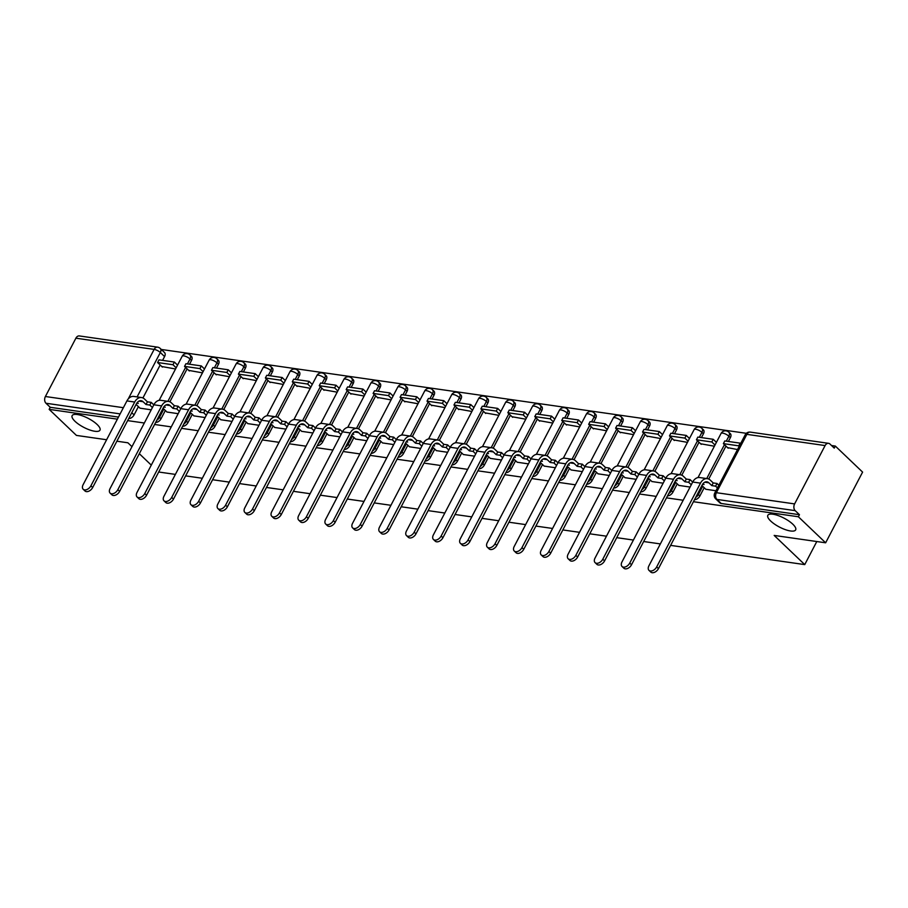 <?xml version="1.0" encoding="UTF-8"?>
<svg xmlns="http://www.w3.org/2000/svg" width="908" height="908" viewBox="0 0 908 908"><rect width="100%" height="100%" fill="white"/><g stroke="black" fill="none" stroke-linecap="round" stroke-linejoin="round"><path stroke-width="1.36" d="M770.688 521.022A15.708 5.005 27.6 0 1 767.816 515.335A15.708 5.005 27.6 0 1 778.213 515.596A15.708 5.005 27.6 0 1 792.798 524.188A15.708 5.005 27.6 0 1 795.658 529.886A15.708 5.005 27.6 0 1 785.272 529.614A15.708 5.005 27.6 0 1 770.688 521.022M75.012 421.312A15.708 5.005 27.6 0 1 72.152 415.614A15.708 5.005 27.6 0 1 82.537 415.887A15.708 5.005 27.6 0 1 97.122 424.479A15.708 5.005 27.6 0 1 99.982 430.165A15.708 5.005 27.6 0 1 89.597 429.904A15.708 5.005 27.6 0 1 75.012 421.312M693.44 501.715L798.37 516.765L825.644 542.802L862.6 472.103L835.326 446.066L831.524 445.522M746.342 433.309L161.295 349.455M106.622 439.744L76.431 435.409L49.157 409.372L117.382 419.156M127.642 420.62L144.327 423.014M154.587 424.479L171.272 426.874M181.532 428.349L198.216 430.733M208.477 432.208L225.161 434.603M235.41 436.067L252.095 438.462M262.355 439.926L279.04 442.321M289.3 443.796L305.985 446.18M316.245 447.655L332.93 450.05M343.19 451.514L359.874 453.909M370.124 455.373L386.808 457.768M397.068 459.244L413.753 461.627M424.013 463.103L440.698 465.498M450.958 466.962L467.643 469.357M477.892 470.821L494.588 473.216M504.837 474.691L521.521 477.075M531.782 478.55L548.466 480.945M558.726 482.409L575.411 484.804M585.671 486.268L602.356 488.663M612.605 490.138L629.301 492.522M639.55 493.997L656.234 496.392M666.495 497.856L683.179 500.251M131.966 446.668L127.892 442.786L116.882 441.209M139.321 453.694L151.284 465.123M825.644 542.802L774.172 535.425L804.738 564.606L670.615 545.379M660.354 543.915L643.67 541.52M633.409 540.056L616.725 537.661M606.465 536.185L589.78 533.802M579.531 532.326L562.846 529.932M552.586 528.467L535.902 526.072M525.641 524.608L508.957 522.214M498.696 520.738L482.012 518.355M471.751 516.879L455.067 514.484M444.818 513.02L428.133 510.625M417.873 509.161L401.188 506.766M390.928 505.291L374.244 502.907M363.983 501.432L347.299 499.037M337.05 497.573L320.354 495.178M310.105 493.714L293.42 491.319M283.16 489.843L266.475 487.46M256.215 485.984L239.53 483.589M229.27 482.125L212.586 479.73M202.336 478.266L185.641 475.871M175.392 474.396L158.707 472.012M835.326 446.066L834.248 448.121L830.003 444.069A4.903 3.45 98.2 0 0 828.539 443.331A4.903 3.45 98.2 0 0 825.1 445.567L794.614 503.906A4.903 3.45 98.2 0 0 795.192 510.648L716.957 499.434A4.903 3.121 133.7 0 1 715.72 498.855L719.976 502.919A4.903 3.121 133.7 0 0 721.213 503.486L716.957 499.434A4.903 3.45 98.2 0 1 716.378 492.692L794.614 503.906M798.37 516.765L799.449 514.7L795.192 510.648M164.575 356.572L160.33 352.508A4.903 3.121 133.7 0 0 160.262 348.468L164.507 352.52A4.903 3.121 133.7 0 1 164.575 356.572L162.589 360.363M160.171 364.993L142.931 397.954M138.402 406.625L134.078 414.899L131.785 412.709M49.157 409.372L50.235 407.306L45.99 403.254A4.903 3.45 -81.8 0 1 45.4 396.512L75.897 338.185A4.903 3.45 -81.8 0 1 79.337 335.937L157.572 347.151A4.903 3.45 -81.8 0 0 154.133 349.398L75.897 338.185M188.728 370.396L202.473 372.859M166.958 412.028L178.172 413.685M215.661 374.255L229.418 376.718M193.903 415.887L205.106 417.544M242.606 378.114L256.351 380.577M220.837 419.746L232.051 421.403M269.551 381.973L283.296 384.436M247.782 423.616L258.996 425.273M296.496 385.843L310.241 388.306M274.727 427.475L285.941 429.132M323.441 389.702L337.186 392.165M301.672 431.334L312.885 432.991M350.375 393.561L364.131 396.024M328.617 435.193L339.819 436.85M377.319 397.42L391.064 399.883M355.55 439.063L366.764 440.721M404.264 401.291L418.009 403.754M382.495 442.922L393.709 444.579M431.209 405.15L444.954 407.613M409.44 446.781L420.654 448.439M458.154 409.009L471.899 411.472M436.385 450.64L447.599 452.298M485.088 412.868L498.844 415.331M463.33 454.511L474.532 456.168M512.033 416.738L525.777 419.201M490.263 458.37L501.477 460.027M538.977 420.597L552.722 423.06M517.208 462.229L528.422 463.886M565.922 424.456L579.667 426.919M544.153 466.088L555.367 467.745M592.856 428.315L606.612 430.778M571.098 469.958L582.312 471.615M619.801 432.185L633.557 434.648M598.043 473.817L609.245 475.474M646.746 436.044L660.491 438.507M624.976 477.676L636.19 479.333M673.691 439.903L687.435 442.366M651.921 481.535L663.135 483.192M700.635 443.762L714.38 446.225M678.866 485.405L690.08 487.063M727.569 447.633L737.5 449.539M705.811 489.264L715.947 490.763M730.373 437.667L728.863 436.226A4.903 3.121 133.7 0 0 728.795 432.185L730.304 433.615A4.903 3.121 -46.3 0 1 730.373 437.667L728.386 441.47M725.969 446.089L708.728 479.061M704.199 487.732L699.875 495.995L698.365 494.554A4.903 3.121 133.7 0 1 695.687 497.414M703.428 433.808L701.918 432.367A4.903 3.121 133.7 0 0 701.85 428.315L703.36 429.756A4.903 3.121 -46.3 0 1 703.428 433.808L701.441 437.599M699.024 442.23L681.783 475.202M677.255 483.862L672.93 492.136L671.421 490.695A4.903 3.121 133.7 0 1 668.742 493.555M676.483 429.938L674.973 428.508A4.903 3.121 133.7 0 0 674.916 424.456L676.415 425.897A4.903 3.121 -46.3 0 1 676.483 429.938L674.496 433.74M672.079 438.371L654.85 471.331M650.31 480.003L645.985 488.277L644.487 486.836A4.903 3.121 133.7 0 1 641.797 489.696M649.538 426.079L648.028 424.638A4.903 3.121 133.7 0 0 647.971 420.597L649.481 422.038A4.903 3.121 -46.3 0 1 649.538 426.079L647.552 429.881M645.134 434.501L627.905 467.472M623.365 476.144L619.052 484.407L617.542 482.977A4.903 3.121 133.7 0 1 614.864 485.837M622.604 422.22L621.095 420.779A4.903 3.121 133.7 0 0 621.027 416.738L622.536 418.168A4.903 3.121 -46.3 0 1 622.604 422.22L620.607 426.022M618.189 430.642L600.96 463.613M596.431 472.285L592.107 480.548L590.597 479.106A4.903 3.121 133.7 0 1 587.919 481.966M595.659 418.361L594.15 416.92A4.903 3.121 133.7 0 0 594.082 412.868L595.591 414.309A4.903 3.121 -46.3 0 1 595.659 418.361L593.673 422.152M591.256 426.783L574.015 459.754M569.486 468.414L565.162 476.689L563.652 475.247A4.903 3.121 133.7 0 1 560.974 478.107M568.714 414.491L567.205 413.061A4.903 3.121 133.7 0 0 567.137 409.009L568.646 410.45A4.903 3.121 -46.3 0 1 568.714 414.491L566.728 418.293M564.311 422.924L547.07 455.884M542.541 464.555L538.217 472.83L536.707 471.388A4.903 3.121 133.7 0 1 534.029 474.248M541.77 410.632L540.26 409.19A4.903 3.121 133.7 0 0 540.203 405.15L541.701 406.591A4.903 3.121 -46.3 0 1 541.77 410.632L539.783 414.434M537.366 419.053L520.136 452.025M515.596 460.696L511.272 468.959L509.774 467.529A4.903 3.121 133.7 0 1 507.084 470.389M514.825 406.773L513.326 405.331A4.903 3.121 133.7 0 0 513.258 401.291L514.768 402.721A4.903 3.121 -46.3 0 1 514.825 406.773L512.838 410.575M510.421 415.194L493.192 448.166M488.663 456.837L484.339 465.1L482.829 463.659A4.903 3.121 133.7 0 1 480.15 466.519M487.891 402.914L486.382 401.472A4.903 3.121 133.7 0 0 486.313 397.42L487.823 398.862A4.903 3.121 -46.3 0 1 487.891 402.914L485.905 406.705M483.476 411.335L466.247 444.307M461.718 452.967L457.394 461.241L455.884 459.8A4.903 3.121 133.7 0 1 453.206 462.66M460.946 399.043L459.437 397.613A4.903 3.121 133.7 0 0 459.369 393.561L460.878 395.003A4.903 3.121 -46.3 0 1 460.946 399.043L458.96 402.846M456.542 407.476L439.302 440.437M434.773 449.108L430.449 457.382L428.939 455.941A4.903 3.121 133.7 0 1 426.261 458.801M434.001 395.184L432.492 393.743A4.903 3.121 133.7 0 0 432.424 389.702L433.933 391.144A4.903 3.121 -46.3 0 1 434.001 395.184L432.015 398.987M429.598 403.606L412.357 436.578M407.828 445.249L403.504 453.512L401.994 452.082A4.903 3.121 133.7 0 1 399.316 454.942M407.056 391.325L405.547 389.884A4.903 3.121 133.7 0 0 405.49 385.843L406.988 387.273A4.903 3.121 -46.3 0 1 407.056 391.325L405.07 395.128M402.653 399.747L385.423 432.719M380.883 441.39L376.559 449.653L375.061 448.212A4.903 3.121 133.7 0 1 372.382 451.072M380.111 387.466L378.613 386.025A4.903 3.121 133.7 0 0 378.545 381.973L380.055 383.414A4.903 3.121 -46.3 0 1 380.111 387.466L378.125 391.257M375.708 395.888L358.478 428.848M353.95 437.52L349.625 445.794L348.116 444.353A4.903 3.121 133.7 0 1 345.437 447.213M353.178 383.596L351.668 382.166A4.903 3.121 133.7 0 0 351.6 378.114L353.11 379.555A4.903 3.121 -46.3 0 1 353.178 383.596L351.192 387.398M348.774 392.029L331.534 424.989M327.005 433.661L322.68 441.935L321.171 440.494A4.903 3.121 133.7 0 1 318.492 443.354M326.233 379.737L324.724 378.296A4.903 3.121 133.7 0 0 324.655 374.255L326.165 375.696A4.903 3.121 -46.3 0 1 326.233 379.737L324.247 383.539M321.829 388.159L304.589 421.13M300.06 429.802L295.736 438.065L294.226 436.635A4.903 3.121 133.7 0 1 291.547 439.495M299.288 375.878L297.779 374.436A4.903 3.121 133.7 0 0 297.711 370.396L299.22 371.826A4.903 3.121 -46.3 0 1 299.288 375.878L297.302 379.68M294.884 384.3L277.644 417.271M273.115 425.943L268.791 434.206L267.281 432.764A4.903 3.121 133.7 0 1 264.603 435.624M272.343 372.019L270.834 370.577A4.903 3.121 133.7 0 0 270.777 366.526L272.286 367.967A4.903 3.121 -46.3 0 1 272.343 372.019L270.357 375.81M267.939 380.441L250.71 413.401M246.17 422.072L241.846 430.347L240.348 428.905A4.903 3.121 133.7 0 1 237.669 431.765M245.398 368.149L243.9 366.719A4.903 3.121 133.7 0 0 243.832 362.667L245.342 364.108A4.903 3.121 -46.3 0 1 245.398 368.149L243.412 371.951M240.995 376.582L223.765 409.542M219.237 418.213L214.912 426.488L213.403 425.046A4.903 3.121 133.7 0 1 210.724 427.906M218.465 364.29L216.955 362.848A4.903 3.121 133.7 0 0 216.887 358.808L218.397 360.249A4.903 3.121 -46.3 0 1 218.465 364.29L216.479 368.092M214.061 372.711L196.82 405.683M192.292 414.354L187.967 422.617L186.458 421.187A4.903 3.121 133.7 0 1 183.779 424.047M191.52 360.431L190.01 358.989A4.903 3.121 133.7 0 0 189.942 354.949L191.452 356.379A4.903 3.121 -46.3 0 1 191.52 360.431L189.534 364.233M187.116 368.852L169.875 401.824M165.347 410.495L161.022 418.758L159.513 417.317A4.903 3.121 133.7 0 1 156.834 420.177M816.791 541.531L804.738 564.606M161.783 366.526L175.528 368.989M140.014 408.169L151.227 409.826M694.518 499.65A4.903 3.121 -46.3 0 0 699.875 495.995M667.573 495.791A4.903 3.121 -46.3 0 0 672.93 492.136M640.639 491.92A4.903 3.121 -46.3 0 0 645.985 488.277M613.695 488.061A4.903 3.121 -46.3 0 0 619.052 484.407M586.75 484.202A4.903 3.121 -46.3 0 0 592.107 480.548M559.805 480.343A4.903 3.121 -46.3 0 0 565.162 476.689M532.86 476.473A4.903 3.121 -46.3 0 0 538.217 472.83M505.926 472.614A4.903 3.121 -46.3 0 0 511.272 468.959M478.981 468.755A4.903 3.121 -46.3 0 0 484.339 465.1M452.036 464.896A4.903 3.121 -46.3 0 0 457.394 461.241M425.092 461.026A4.903 3.121 -46.3 0 0 430.449 457.382M398.158 457.167A4.903 3.121 -46.3 0 0 403.504 453.512M371.213 453.308A4.903 3.121 -46.3 0 0 376.559 449.653M344.268 449.449A4.903 3.121 -46.3 0 0 349.625 445.794M317.323 445.578A4.903 3.121 -46.3 0 0 322.68 441.935M290.378 441.719A4.903 3.121 -46.3 0 0 295.736 438.065M263.445 437.86A4.903 3.121 -46.3 0 0 268.791 434.206M236.5 434.001A4.903 3.121 -46.3 0 0 241.846 430.347M209.555 430.131A4.903 3.121 -46.3 0 0 214.912 426.488M182.61 426.272A4.903 3.121 -46.3 0 0 187.967 422.617M155.665 422.413A4.903 3.121 -46.3 0 0 161.022 418.758M799.449 514.7L721.213 503.486M128.732 418.554A4.903 3.121 -46.3 0 0 134.078 414.899M50.235 407.306L118.46 417.09M92.673 487.528A5.516 3.507 133.7 0 1 84.966 490.956L83.184 489.253A5.516 3.507 -46.3 0 0 90.891 485.825L134.69 402.04A9.818 6.901 -81.8 0 1 141.569 397.556A9.818 6.901 -81.8 0 1 144.486 399.021L147.425 401.835L146.029 404.514L143.078 401.699A6.628 4.665 98.2 0 0 141.115 400.712A6.628 4.665 98.2 0 0 136.472 403.731L92.673 487.528L90.891 485.825M141.569 397.556L133.794 396.433A9.818 6.901 -81.8 0 0 126.916 400.916L83.116 484.702A5.516 3.507 -46.3 0 0 83.184 489.253M152.419 407.533L149.831 405.059L151.227 402.38L147.425 401.835M149.831 405.059L146.029 404.514M136.779 403.197L138.254 403.402L137.29 402.482M140.07 408.225L136.109 404.435M174.37 362.054L158.991 359.852L157.595 362.53L172.963 364.732L174.37 362.054L177.559 365.107M176.163 367.785L172.963 364.732M162.384 367.104L157.595 362.53M151.227 402.38L153.827 404.854M119.618 491.387A5.516 3.507 133.7 0 1 111.911 494.826L110.129 493.123A5.516 3.507 -46.3 0 0 117.836 489.684L161.635 405.899A9.818 6.901 -81.8 0 1 168.502 401.415A9.818 6.901 -81.8 0 1 171.43 402.891L174.37 405.694L172.974 408.384L170.023 405.57A6.628 4.665 98.2 0 0 168.059 404.571A6.628 4.665 98.2 0 0 163.417 407.601L119.618 491.387L117.836 489.684M168.502 401.415L160.739 400.303A9.818 6.901 -81.8 0 0 153.861 404.786L110.061 488.572A5.516 3.507 -46.3 0 0 110.129 493.123M179.364 411.403L176.765 408.929L178.172 406.239L174.37 405.694M176.765 408.929L172.974 408.384M163.724 407.056L165.199 407.261L164.234 406.341M167.015 412.084L163.054 408.294M201.304 365.913L185.936 363.711L184.54 366.389L199.908 368.591L201.304 365.913L204.504 368.966M203.108 371.644L199.908 368.591M189.329 370.975L184.54 366.389M178.172 406.239L180.76 408.725M146.551 495.246A5.516 3.507 133.7 0 1 138.856 498.685L137.074 496.982A5.516 3.507 -46.3 0 0 144.769 493.543L188.58 409.758A9.818 6.901 -81.8 0 1 195.447 405.274A9.818 6.901 -81.8 0 1 198.364 406.75L201.315 409.565L199.919 412.243L196.968 409.429A6.628 4.665 98.2 0 0 194.993 408.43A6.628 4.665 98.2 0 0 190.362 411.46L146.551 495.246L144.769 493.543M195.447 405.274L187.684 404.162A9.818 6.901 -81.8 0 0 180.806 408.645L137.006 492.431A5.516 3.507 -46.3 0 0 137.074 496.982M206.309 415.262L203.71 412.788L205.117 410.11L201.315 409.565M203.71 412.788L199.919 412.243M190.669 410.915L192.144 411.131L191.179 410.212M193.96 415.943L189.988 412.153M228.249 369.783L212.881 367.581L211.485 370.26L226.852 372.462L228.249 369.783L231.449 372.825M230.042 375.515L226.852 372.462M216.274 374.834L211.485 370.26M205.117 410.11L207.705 412.584M173.496 499.105A5.516 3.507 133.7 0 1 165.801 502.544L164.019 500.841A5.516 3.507 -46.3 0 0 171.714 497.402L215.514 413.617A9.818 6.901 -81.8 0 1 222.392 409.133A9.818 6.901 -81.8 0 1 225.309 410.609L228.26 413.424L226.852 416.102L223.913 413.288A6.628 4.665 98.2 0 0 221.938 412.3A6.628 4.665 98.2 0 0 217.296 415.319L173.496 499.105L171.714 497.402M222.392 409.133L214.617 408.021A9.818 6.901 -81.8 0 0 207.75 412.504L163.939 496.29A5.516 3.507 -46.3 0 0 164.019 500.841M233.254 419.121L230.655 416.647L232.062 413.969L228.26 413.424M230.655 416.647L226.852 416.102M217.614 414.774L219.089 414.99L218.124 414.071M220.905 419.814L216.933 416.023M255.193 373.642L239.826 371.44L238.418 374.119L253.797 376.321L255.193 373.642L258.394 376.695M256.987 379.374L253.797 376.321M243.219 378.693L238.418 374.119M232.062 413.969L234.65 416.443M200.441 502.975A5.516 3.507 133.7 0 1 192.746 506.403L190.964 504.7A5.516 3.507 -46.3 0 0 198.659 501.273L242.459 417.487A9.818 6.901 -81.8 0 1 249.337 413.004A9.818 6.901 -81.8 0 1 252.254 414.468L255.205 417.283L253.797 419.961L250.858 417.147A6.628 4.665 98.2 0 0 248.883 416.159A6.628 4.665 98.2 0 0 244.241 419.178L200.441 502.975L198.659 501.273M249.337 413.004L241.562 411.88A9.818 6.901 -81.8 0 0 234.684 416.363L190.884 500.149A5.516 3.507 -46.3 0 0 190.964 504.7M260.187 422.98L257.6 420.506L258.996 417.828L255.205 417.283M257.6 420.506L253.797 419.961M244.558 418.645L246.023 418.849L245.069 417.93M247.85 423.673L243.877 419.882M282.138 377.501L266.77 375.299L265.363 377.978L280.731 380.18L282.138 377.501L285.328 380.554M283.932 383.233L280.731 380.18M270.164 382.552L265.363 377.978M258.996 417.828L261.595 420.302M227.386 506.834A5.516 3.507 133.7 0 1 219.679 510.273L217.897 508.571A5.516 3.507 -46.3 0 0 225.604 505.132L269.404 421.346A9.818 6.901 -81.8 0 1 276.282 416.863A9.818 6.901 -81.8 0 1 279.199 418.338L282.138 421.142L280.742 423.832L277.791 421.017A6.628 4.665 98.2 0 0 275.828 420.018A6.628 4.665 98.2 0 0 271.186 423.049L227.386 506.834L225.604 505.132M276.282 416.863L268.507 415.75A9.818 6.901 -81.8 0 0 261.629 420.234L217.829 504.019A5.516 3.507 -46.3 0 0 217.897 508.571M287.132 426.851L284.544 424.376L285.941 421.687L282.138 421.142M284.544 424.376L280.742 423.832M271.492 422.504L272.968 422.708L272.003 421.789M274.784 427.532L270.822 423.741M309.083 381.36L293.704 379.158L292.308 381.837L307.676 384.05L309.083 381.36L312.273 384.413M310.876 387.092L307.676 384.05M297.098 386.422L292.308 381.837M285.941 421.687L288.54 424.172M254.319 510.693A5.516 3.507 133.7 0 1 246.624 514.132L244.842 512.43A5.516 3.507 -46.3 0 0 252.537 508.991L296.349 425.205A9.818 6.901 -81.8 0 1 303.215 420.722A9.818 6.901 -81.8 0 1 306.144 422.197L309.083 425.012L307.687 427.691L304.736 424.876A6.628 4.665 98.2 0 0 302.773 423.877A6.628 4.665 98.2 0 0 298.13 426.908L254.319 510.693L252.537 508.991M303.215 420.722L295.452 419.609A9.818 6.901 -81.8 0 0 288.574 424.093L244.774 507.878A5.516 3.507 -46.3 0 0 244.842 512.43M314.077 430.71L311.478 428.236L312.885 425.557L309.083 425.012M311.478 428.236L307.687 427.691M298.437 426.363L299.912 426.578L298.948 425.659M301.728 431.391L297.767 427.6M336.017 385.23L320.649 383.028L319.253 385.707L334.621 387.909L336.017 385.23L339.217 388.272M337.81 390.962L334.621 387.909M324.043 390.281L319.253 385.707M312.885 425.557L315.473 428.031M281.264 514.552A5.516 3.507 133.7 0 1 273.569 517.991L271.787 516.289A5.516 3.507 -46.3 0 0 279.482 512.85L323.293 429.064A9.818 6.901 -81.8 0 1 330.16 424.581A9.818 6.901 -81.8 0 1 333.077 426.056L336.028 428.871L334.621 431.55L331.681 428.735A6.628 4.665 98.2 0 0 329.706 427.747A6.628 4.665 98.2 0 0 325.075 430.767L281.264 514.552L279.482 512.85M330.16 424.581L322.397 423.469A9.818 6.901 -81.8 0 0 315.519 427.952L271.719 511.737A5.516 3.507 -46.3 0 0 271.787 516.289M341.022 434.569L338.423 432.094L339.83 429.416L336.028 428.871M338.423 432.094L334.621 431.55M325.382 430.222L326.857 430.437L325.893 429.518M328.673 435.261L324.701 431.47M362.962 389.089L347.594 386.887L346.186 389.566L361.566 391.768L362.962 389.089L366.162 392.142M364.755 394.821L361.566 391.768M350.987 394.14L346.186 389.566M339.83 429.416L342.418 431.89M308.209 518.423A5.516 3.507 133.7 0 1 300.514 521.85L298.732 520.148A5.516 3.507 -46.3 0 0 306.427 516.72L350.227 432.934A9.818 6.901 -81.8 0 1 357.105 428.451A9.818 6.901 -81.8 0 1 360.022 429.915L362.973 432.73L361.566 435.409L358.626 432.594A6.628 4.665 98.2 0 0 356.651 431.606A6.628 4.665 98.2 0 0 352.009 434.626L308.209 518.423L306.427 516.72M357.105 428.451L349.33 427.327A9.818 6.901 -81.8 0 0 342.464 431.811L298.653 515.596A5.516 3.507 -46.3 0 0 298.732 520.148M367.956 438.428L365.368 435.954L366.764 433.275L362.973 432.73M365.368 435.954L361.566 435.409M352.327 434.092L353.802 434.296L352.837 433.377M355.618 439.12L351.646 435.329M389.907 392.948L374.539 390.746L373.131 393.425L388.511 395.627L389.907 392.948L393.096 396.001M391.7 398.68L388.511 395.627M377.932 397.999L373.131 393.425M366.764 433.275L369.363 435.749M335.154 522.282A5.516 3.507 133.7 0 1 327.459 525.721L325.677 524.018A5.516 3.507 -46.3 0 0 333.372 520.579L377.172 436.793A9.818 6.901 -81.8 0 1 384.05 432.31A9.818 6.901 -81.8 0 1 386.967 433.786L389.907 436.589L388.511 439.279L385.56 436.464A6.628 4.665 98.2 0 0 383.596 435.465A6.628 4.665 98.2 0 0 378.954 438.496L335.154 522.282L333.372 520.579M384.05 432.31L376.275 431.198A9.818 6.901 -81.8 0 0 369.397 435.681L325.597 519.467A5.516 3.507 -46.3 0 0 325.677 524.018M394.901 442.298L392.313 439.824L393.709 437.134L389.907 436.589M392.313 439.824L388.511 439.279M379.272 437.951L380.736 438.155L379.782 437.236M382.563 442.979L378.591 439.188M416.851 396.807L401.472 394.605L400.076 397.284L415.444 399.497L416.851 396.807L420.041 399.861M418.645 402.539L415.444 399.497M404.877 401.869L400.076 397.284M393.709 437.134L396.308 439.62M362.099 526.141A5.516 3.507 133.7 0 1 354.392 529.58L352.61 527.877A5.516 3.507 -46.3 0 0 360.317 524.438L404.117 440.652A9.818 6.901 -81.8 0 1 410.995 436.169A9.818 6.901 -81.8 0 1 413.912 437.645L416.851 440.459L415.455 443.138L412.504 440.323A6.628 4.665 98.2 0 0 410.541 439.324A6.628 4.665 98.2 0 0 405.899 442.355L362.099 526.141L360.317 524.438M410.995 436.169L403.22 435.057A9.818 6.901 -81.8 0 0 396.342 439.54L352.542 523.326A5.516 3.507 -46.3 0 0 352.61 527.877M421.845 446.157L419.258 443.683L420.654 441.004L416.851 440.459M419.258 443.683L415.455 443.138M406.205 441.81L407.681 442.026L406.716 441.106M409.497 446.838L405.536 443.047M443.796 400.678L428.417 398.476L427.021 401.154L442.389 403.356L443.796 400.678L446.986 403.719M445.59 406.409L442.389 403.356M431.811 405.728L427.021 401.154M420.654 441.004L423.241 443.479M389.033 530A5.516 3.507 133.7 0 1 381.337 533.439L379.555 531.736A5.516 3.507 -46.3 0 0 387.251 528.297L431.062 444.511A9.818 6.901 -81.8 0 1 437.928 440.028A9.818 6.901 -81.8 0 1 440.845 441.504L443.796 444.318L442.4 446.997L439.449 444.182A6.628 4.665 98.2 0 0 437.486 443.195A6.628 4.665 98.2 0 0 432.844 446.214L389.033 530L387.251 528.297M437.928 440.028L430.165 438.916A9.818 6.901 -81.8 0 0 423.287 443.399L379.487 527.185A5.516 3.507 -46.3 0 0 379.555 531.736M448.79 450.016L446.191 447.542L447.599 444.863L443.796 444.318M446.191 447.542L442.4 446.997M433.15 445.669L434.626 445.885L433.661 444.965M436.442 450.709L432.48 446.918M470.73 404.537L455.362 402.335L453.966 405.013L469.334 407.215L470.73 404.537L473.931 407.59M472.523 410.268L469.334 407.215M458.756 409.587L453.966 405.013M447.599 444.863L450.186 447.338M415.978 533.87A5.516 3.507 133.7 0 1 408.282 537.298L406.5 535.595A5.516 3.507 -46.3 0 0 414.196 532.167L458.007 448.382A9.818 6.901 -81.8 0 1 464.873 443.899A9.818 6.901 -81.8 0 1 467.79 445.363L470.741 448.177L469.334 450.856L466.394 448.041A6.628 4.665 98.2 0 0 464.419 447.054A6.628 4.665 98.2 0 0 459.777 450.073L415.978 533.87L414.196 532.167M464.873 443.899L457.099 442.775A9.818 6.901 -81.8 0 0 450.232 447.258L406.432 531.044A5.516 3.507 -46.3 0 0 406.5 535.595M475.735 453.875L473.136 451.401L474.544 448.722L470.741 448.177M473.136 451.401L469.334 450.856M460.095 449.539L461.57 449.744L460.606 448.824M463.386 454.567L459.414 450.777M497.675 408.396L482.307 406.194L480.899 408.872L496.279 411.074L497.675 408.396L500.876 411.449M499.468 414.127L496.279 411.074M485.701 413.458L480.899 408.872M474.544 448.722L477.131 451.197M442.922 537.729A5.516 3.507 133.7 0 1 435.227 541.168L433.445 539.466A5.516 3.507 -46.3 0 0 441.14 536.026L484.94 452.241A9.818 6.901 -81.8 0 1 491.818 447.757A9.818 6.901 -81.8 0 1 494.735 449.233L497.686 452.036L496.279 454.726L493.339 451.912A6.628 4.665 98.2 0 0 491.364 450.913A6.628 4.665 98.2 0 0 486.722 453.943L442.922 537.729L441.14 536.026M491.818 447.757L484.043 446.645A9.818 6.901 -81.8 0 0 477.177 451.128L433.366 534.914A5.516 3.507 -46.3 0 0 433.445 539.466M502.669 457.745L500.081 455.271L501.477 452.581L497.686 452.036M500.081 455.271L496.279 454.726M487.04 453.398L488.504 453.603L487.551 452.683M490.331 458.426L486.359 454.636M524.62 412.255L509.252 410.053L507.844 412.731L523.224 414.945L524.62 412.255L527.809 415.308M526.413 417.986L523.224 414.945M512.645 417.317L507.844 412.731M501.477 452.581L504.076 455.067M469.867 541.588A5.516 3.507 133.7 0 1 462.161 545.027L460.39 543.324A5.516 3.507 -46.3 0 0 468.085 539.885L511.885 456.1A9.818 6.901 -81.8 0 1 518.763 451.616A9.818 6.901 -81.8 0 1 521.68 453.092L524.62 455.907L523.224 458.585L520.273 455.771A6.628 4.665 98.2 0 0 518.309 454.772A6.628 4.665 98.2 0 0 513.667 457.802L469.867 541.588L468.085 539.885M518.763 451.616L510.988 450.504A9.818 6.901 -81.8 0 0 504.11 454.987L460.311 538.773A5.516 3.507 -46.3 0 0 460.39 543.324M529.614 461.604L527.026 459.13L528.422 456.452L524.62 455.907M527.026 459.13L523.224 458.585M513.985 457.257L515.449 457.473L514.484 456.554M517.276 462.286L513.304 458.495M551.565 416.125L536.185 413.923L534.789 416.602L550.157 418.804L551.565 416.125L554.754 419.167M553.358 421.857L550.157 418.804M539.579 421.176L534.789 416.602M528.422 456.452L531.021 458.926M496.812 545.447A5.516 3.507 133.7 0 1 489.106 548.886L487.324 547.183A5.516 3.507 -46.3 0 0 495.03 543.744L538.83 459.959A9.818 6.901 -81.8 0 1 545.708 455.476A9.818 6.901 -81.8 0 1 548.625 456.951L551.565 459.766L550.169 462.444L547.218 459.63A6.628 4.665 98.2 0 0 545.254 458.642A6.628 4.665 98.2 0 0 540.612 461.661L496.812 545.447L495.03 543.744M545.708 455.476L537.933 454.363A9.818 6.901 -81.8 0 0 531.055 458.846L487.256 542.632A5.516 3.507 -46.3 0 0 487.324 547.183M556.559 465.464L553.971 462.989L555.367 460.311L551.565 459.766M553.971 462.989L550.169 462.444M540.918 461.116L542.394 461.332L541.429 460.413M544.21 466.156L540.249 462.365M578.51 419.984L563.13 417.782L561.734 420.461L577.102 422.663L578.51 419.984L581.699 423.037M580.303 425.716L577.102 422.663M566.524 425.035L561.734 420.461M555.367 460.311L557.955 462.785M523.746 549.317A5.516 3.507 133.7 0 1 516.05 552.745L514.269 551.043A5.516 3.507 -46.3 0 0 521.964 547.615L565.775 463.829A9.818 6.901 -81.8 0 1 572.642 459.346A9.818 6.901 -81.8 0 1 575.558 460.81L578.51 463.625L577.113 466.303L574.162 463.489A6.628 4.665 98.2 0 0 572.199 462.501A6.628 4.665 98.2 0 0 567.557 465.52L523.746 549.317L521.964 547.615M572.642 459.346L564.878 458.222A9.818 6.901 -81.8 0 0 558 462.705L514.2 546.491A5.516 3.507 -46.3 0 0 514.269 551.043M583.504 469.322L580.904 466.848L582.312 464.17L578.51 463.625M580.904 466.848L577.113 466.303M567.863 464.987L569.339 465.191L568.374 464.272M571.155 470.015L567.182 466.224M605.443 423.843L590.075 421.641L588.679 424.32L604.047 426.522L605.443 423.843L608.644 426.896M607.236 429.575L604.047 426.522M593.469 428.905L588.679 424.32M582.312 464.17L584.9 466.644M550.691 553.176A5.516 3.507 133.7 0 1 542.995 556.615L541.213 554.913A5.516 3.507 -46.3 0 0 548.909 551.474L592.708 467.688A9.818 6.901 -81.8 0 1 599.586 463.205A9.818 6.901 -81.8 0 1 602.503 464.68L605.454 467.484L604.047 470.174L601.107 467.359A6.628 4.665 98.2 0 0 599.132 466.36A6.628 4.665 98.2 0 0 594.49 469.391L550.691 553.176L548.909 551.474M599.586 463.205L591.812 462.093A9.818 6.901 -81.8 0 0 584.945 466.576L541.134 550.361A5.516 3.507 -46.3 0 0 541.213 554.913M610.448 473.193L607.849 470.719L609.257 468.029L605.454 467.484M607.849 470.719L604.047 470.174M594.808 468.846L596.284 469.05L595.319 468.131M598.1 473.874L594.127 470.083M632.388 427.702L617.02 425.5L615.613 428.179L630.992 430.392L632.388 427.702L635.589 430.755M634.181 433.434L630.992 430.392M620.414 432.764L615.613 428.179M609.257 468.029L611.844 470.514M577.636 557.035A5.516 3.507 133.7 0 1 569.94 560.474L568.158 558.772A5.516 3.507 -46.3 0 0 575.854 555.333L619.653 471.547A9.818 6.901 -81.8 0 1 626.531 467.064A9.818 6.901 -81.8 0 1 629.448 468.539L632.399 471.354L630.992 474.033L628.052 471.218A6.628 4.665 98.2 0 0 626.077 470.219A6.628 4.665 98.2 0 0 621.435 473.25L577.636 557.035L575.854 555.333M626.531 467.064L618.757 465.952A9.818 6.901 -81.8 0 0 611.89 470.435L568.079 554.221A5.516 3.507 -46.3 0 0 568.158 558.772M637.382 477.052L634.794 474.578L636.19 471.899L632.399 471.354M634.794 474.578L630.992 474.033M621.753 472.705L623.217 472.92L622.264 472.001M625.045 477.733L621.072 473.942M659.333 431.572L643.965 429.37L642.558 432.049L657.925 434.251L659.333 431.572L662.522 434.614M661.126 437.304L657.925 434.251M647.359 436.623L642.558 432.049M636.19 471.899L638.789 474.373M604.58 560.894A5.516 3.507 133.7 0 1 596.874 564.333L595.092 562.631A5.516 3.507 -46.3 0 0 602.798 559.192L646.598 475.406A9.818 6.901 -81.8 0 1 653.476 470.923A9.818 6.901 -81.8 0 1 656.393 472.398L659.333 475.213L657.937 477.892L654.986 475.077A6.628 4.665 98.2 0 0 653.022 474.089A6.628 4.665 98.2 0 0 648.38 477.109L604.58 560.894L602.798 559.192M653.476 470.923L645.702 469.811A9.818 6.901 -81.8 0 0 638.823 474.294L595.024 558.079A5.516 3.507 -46.3 0 0 595.092 562.631M664.327 480.911L661.739 478.437L663.135 475.758L659.333 475.213M661.739 478.437L657.937 477.892M648.698 476.564L650.162 476.779L649.197 475.86M651.989 481.603L648.017 477.812M686.278 435.431L670.899 433.229L669.502 435.908L684.87 438.11L686.278 435.431L689.467 438.485M688.071 441.163L684.87 438.11M674.292 440.482L669.502 435.908M663.135 475.758L665.734 478.232M631.525 564.765A5.516 3.507 133.7 0 1 623.819 568.192L622.037 566.49A5.516 3.507 -46.3 0 0 629.743 563.062L673.543 479.276A9.818 6.901 -81.8 0 1 680.421 474.793A9.818 6.901 -81.8 0 1 683.338 476.257L686.278 479.072L684.882 481.751L681.931 478.936A6.628 4.665 98.2 0 0 679.967 477.949A6.628 4.665 98.2 0 0 675.325 480.968L631.525 564.765L629.743 563.062M680.421 474.793L672.646 473.67A9.818 6.901 -81.8 0 0 665.768 478.153L621.969 561.938A5.516 3.507 -46.3 0 0 622.037 566.49M691.272 484.77L688.684 482.296L690.08 479.617L686.278 479.072M688.684 482.296L684.882 481.751M675.631 480.434L677.107 480.638L676.142 479.719M678.923 485.462L674.962 481.671M713.211 439.29L697.843 437.089L696.447 439.767L711.815 441.969L713.211 439.29L716.412 442.344M715.016 445.022L711.815 441.969M701.237 444.353L696.447 439.767M690.08 479.617L692.668 482.091M658.459 568.624A5.516 3.507 133.7 0 1 650.764 572.063L648.982 570.36A5.516 3.507 -46.3 0 0 656.677 566.921L700.488 483.135A9.818 6.901 -81.8 0 1 707.355 478.652A9.818 6.901 -81.8 0 1 710.272 480.128L713.223 482.931L711.827 485.621L708.876 482.806A6.628 4.665 98.2 0 0 706.901 481.808A6.628 4.665 98.2 0 0 702.27 484.838L658.459 568.624L656.677 566.921M707.355 478.652L699.591 477.54A9.818 6.901 -81.8 0 0 692.713 482.023L648.914 565.809A5.516 3.507 -46.3 0 0 648.982 570.36M717.445 487.902L715.617 486.166L717.025 483.476L713.223 482.931M715.617 486.166L711.827 485.621M702.576 484.293L704.052 484.497L703.087 483.578M705.868 489.321L701.895 485.53M740.156 443.149L724.788 440.947L723.392 443.626L738.76 445.839L740.156 443.149L740.61 443.592M728.182 448.212L723.392 443.626M717.025 483.476L718.852 485.224M825.1 445.567L746.864 434.353L716.378 492.692A4.903 1.566 -152.4 0 0 714.766 493.033A4.903 4.903 0 0 0 715.72 498.855M128.21 398.975L154.133 349.398A4.903 1.566 27.6 0 1 160.33 352.508L137.108 396.909M45.4 396.512L123.374 407.692M728.795 432.185A4.903 4.903 0 0 0 721.054 433.457A4.903 1.566 -152.4 0 1 722.666 433.116A4.903 1.566 -152.4 0 1 728.863 436.226L726.275 441.163M724.459 444.648L706.73 478.561M702.69 486.291L698.365 494.554A4.903 1.566 -152.4 0 0 697.548 493.861M701.85 428.315A4.903 4.903 0 0 0 694.121 429.598A4.903 1.566 -152.4 0 1 695.721 429.257A4.903 1.566 -152.4 0 1 701.918 432.367L699.342 437.304M697.514 440.789L679.786 474.702M675.745 482.42L671.421 490.695A4.903 1.566 -152.4 0 0 670.603 490.002M674.916 424.456A4.903 4.903 0 0 0 667.176 425.739A4.903 1.566 -152.4 0 1 668.776 425.387A4.903 1.566 -152.4 0 1 674.973 428.508L672.397 433.445M670.569 436.93L652.841 470.832M648.8 478.561L644.487 486.836A4.903 1.566 -152.4 0 0 643.659 486.143M647.971 420.597A4.903 4.903 0 0 0 640.231 421.868A4.903 1.566 -152.4 0 1 641.842 421.528A4.903 1.566 -152.4 0 1 648.028 424.638L645.452 429.575M643.624 433.071L625.907 466.973M621.866 474.702L617.542 482.977A4.903 1.566 -152.4 0 0 616.714 482.284M621.027 416.738A4.903 4.903 0 0 0 613.286 418.009A4.903 1.566 -152.4 0 1 614.898 417.669A4.903 1.566 -152.4 0 1 621.095 420.779L618.507 425.716M616.691 429.2L598.962 463.114M594.922 470.843L590.597 479.106A4.903 1.566 -152.4 0 0 589.769 478.414M594.082 412.868A4.903 4.903 0 0 0 586.341 414.15A4.903 1.566 -152.4 0 1 587.953 413.81A4.903 1.566 -152.4 0 1 594.15 416.92L591.562 421.857M589.746 425.341L572.017 459.255M567.977 466.973L563.652 475.247A4.903 1.566 -152.4 0 0 562.835 474.555M567.137 409.009A4.903 4.903 0 0 0 559.407 410.291A4.903 1.566 -152.4 0 1 561.008 409.939A4.903 1.566 -152.4 0 1 567.205 413.061L564.628 417.998M562.801 421.482L545.072 455.385M541.032 463.114L536.707 471.388A4.903 1.566 -152.4 0 0 535.89 470.696M540.203 405.15A4.903 4.903 0 0 0 532.463 406.421A4.903 1.566 -152.4 0 1 534.063 406.08A4.903 1.566 -152.4 0 1 540.26 409.19L537.684 414.127M535.856 417.623L518.128 451.526M514.087 459.255L509.774 467.529A4.903 1.566 -152.4 0 0 508.945 466.837M513.258 401.291A4.903 4.903 0 0 0 505.518 402.562A4.903 1.566 -152.4 0 1 507.129 402.221A4.903 1.566 -152.4 0 1 513.326 405.331L510.739 410.268M508.911 413.753L491.194 447.667M487.153 455.396L482.829 463.659A4.903 1.566 -152.4 0 0 482 462.966M486.313 397.42A4.903 4.903 0 0 0 478.573 398.703A4.903 1.566 -152.4 0 1 480.184 398.362A4.903 1.566 -152.4 0 1 486.382 401.472L483.794 406.409M481.978 409.894L464.249 443.808M460.208 451.526L455.884 459.8A4.903 1.566 -152.4 0 0 455.056 459.108M459.369 393.561A4.903 4.903 0 0 0 451.628 394.844A4.903 1.566 -152.4 0 1 453.24 394.492A4.903 1.566 -152.4 0 1 459.437 397.613L456.849 402.55M455.033 406.035L437.304 439.937M433.264 447.667L428.939 455.941A4.903 1.566 -152.4 0 0 428.122 455.249M432.424 389.702A4.903 4.903 0 0 0 424.694 390.973A4.903 1.566 -152.4 0 1 426.295 390.633A4.903 1.566 -152.4 0 1 432.492 393.743L429.915 398.68M428.088 402.176L410.359 436.078M406.319 443.808L401.994 452.082A4.903 1.566 -152.4 0 0 401.177 451.389M405.49 385.843A4.903 4.903 0 0 0 397.749 387.114A4.903 1.566 -152.4 0 1 399.361 386.774A4.903 1.566 -152.4 0 1 405.547 389.884L402.97 394.821M401.143 398.306L383.414 432.219M379.385 439.949L375.061 448.212A4.903 1.566 -152.4 0 0 374.232 447.519M378.545 381.973A4.903 4.903 0 0 0 370.804 383.255A4.903 1.566 -152.4 0 1 372.416 382.915A4.903 1.566 -152.4 0 1 378.613 386.025L376.026 390.962M374.198 394.447L356.481 428.36M352.44 436.078L348.116 444.353A4.903 1.566 -152.4 0 0 347.287 443.66M351.6 378.114A4.903 4.903 0 0 0 343.86 379.396A4.903 1.566 -152.4 0 1 345.471 379.045A4.903 1.566 -152.4 0 1 351.668 382.166L349.081 387.103M347.265 390.588L329.536 424.49M325.495 432.219L321.171 440.494A4.903 1.566 -152.4 0 0 320.354 439.801M324.655 374.255A4.903 4.903 0 0 0 316.915 375.526A4.903 1.566 -152.4 0 1 318.526 375.186A4.903 1.566 -152.4 0 1 324.724 378.296L322.147 383.233M320.32 386.729L302.591 420.631M298.55 428.36L294.226 436.635A4.903 1.566 -152.4 0 0 293.409 435.942M297.711 370.396A4.903 4.903 0 0 0 289.981 371.667A4.903 1.566 -152.4 0 1 291.581 371.327A4.903 1.566 -152.4 0 1 297.779 374.436L295.202 379.374M293.375 382.858L275.646 416.772M271.606 424.501L267.281 432.764A4.903 1.566 -152.4 0 0 266.464 432.072M270.777 366.526A4.903 4.903 0 0 0 263.036 367.808A4.903 1.566 -152.4 0 1 264.648 367.468A4.903 1.566 -152.4 0 1 270.834 370.577L268.257 375.515M266.43 378.999L248.701 412.913M244.672 420.631L240.348 428.905A4.903 1.566 -152.4 0 0 239.519 428.213M243.832 362.667A4.903 4.903 0 0 0 236.091 363.949A4.903 1.566 -152.4 0 1 237.703 363.597A4.903 1.566 -152.4 0 1 243.9 366.719L241.312 371.656M239.496 375.14L221.768 409.043M217.727 416.772L213.403 425.046A4.903 1.566 -152.4 0 0 212.574 424.354M216.887 358.808A4.903 4.903 0 0 0 209.146 360.079A4.903 1.566 -152.4 0 1 210.758 359.738A4.903 1.566 -152.4 0 1 216.955 362.848L214.367 367.785M212.551 371.281L194.823 405.184M190.782 412.913L186.458 421.187A4.903 1.566 -152.4 0 0 185.641 420.495M189.942 354.949A4.903 4.903 0 0 0 182.202 356.22A4.903 1.566 -152.4 0 1 183.813 355.879A4.903 1.566 -152.4 0 1 190.01 358.989L187.434 363.926M185.607 367.411L167.878 401.325M163.837 409.054L159.513 417.317A4.903 1.566 -152.4 0 0 158.696 416.624M120.14 413.889L45.99 403.254M745.264 434.705A4.903 1.566 -152.4 0 1 746.864 434.353A4.903 3.45 -81.8 0 1 750.303 432.117A4.903 4.903 0 0 0 745.264 434.705L714.766 493.033M138.947 401.109L143.078 401.699M126.916 400.916L134.69 402.04M165.892 404.968L170.023 405.57M153.861 404.786L161.635 405.899M192.825 408.838L196.968 409.429M180.806 408.645L188.58 409.758M219.77 412.697L223.913 413.288M207.75 412.504L215.514 413.617M246.715 416.556L250.858 417.147M234.684 416.363L242.459 417.487M273.66 420.415L277.791 421.017M261.629 420.234L269.404 421.346M300.593 424.286L304.736 424.876M288.574 424.093L296.349 425.205M327.538 428.145L331.681 428.735M315.519 427.952L323.293 429.064M354.483 432.004L358.626 432.594M342.464 431.811L350.227 432.934M381.428 435.863L385.56 436.464M369.397 435.681L377.172 436.793M408.373 439.733L412.504 440.323M396.342 439.54L404.117 440.652M435.307 443.592L439.449 444.182M423.287 443.399L431.062 444.511M462.251 447.451L466.394 448.041M450.232 447.258L458.007 448.382M489.196 451.31L493.339 451.912M477.177 451.128L484.94 452.241M516.141 455.18L520.273 455.771M504.11 454.987L511.885 456.1M543.086 459.039L547.218 459.63M531.055 458.846L538.83 459.959M570.02 462.898L574.162 463.489M558 462.705L565.775 463.829M596.965 466.757L601.107 467.359M584.945 466.576L592.708 467.688M623.91 470.628L628.052 471.218M611.89 470.435L619.653 471.547M650.854 474.487L654.986 475.077M638.823 474.294L646.598 475.406M677.799 478.346L681.931 478.936M665.768 478.153L673.543 479.276M704.733 482.205L708.876 482.806M692.713 482.023L700.488 483.135M159.15 400.337L182.202 356.22M186.083 404.196L209.146 360.079M213.028 408.055L236.091 363.949M239.973 411.914L263.036 367.808M266.918 415.785L289.981 371.667M293.863 419.644L316.915 375.526M320.796 423.503L343.86 379.396M347.741 427.362L370.804 383.255M374.686 431.232L397.749 387.114M401.631 435.091L424.694 390.973M428.576 438.95L451.628 394.844M455.51 442.809L478.573 398.703M482.454 446.679L505.518 402.562M509.399 450.538L532.463 406.421M536.344 454.397L559.407 410.291M563.289 458.256L586.341 414.15M590.223 462.127L613.286 418.009M617.168 465.986L640.231 421.868M644.112 469.845L667.176 425.739M671.057 473.704L694.121 429.598M698.002 477.574L721.054 433.457M828.539 443.331L750.303 432.117M160.262 348.468A4.903 4.903 0 0 0 157.572 347.151"/></g></svg>
